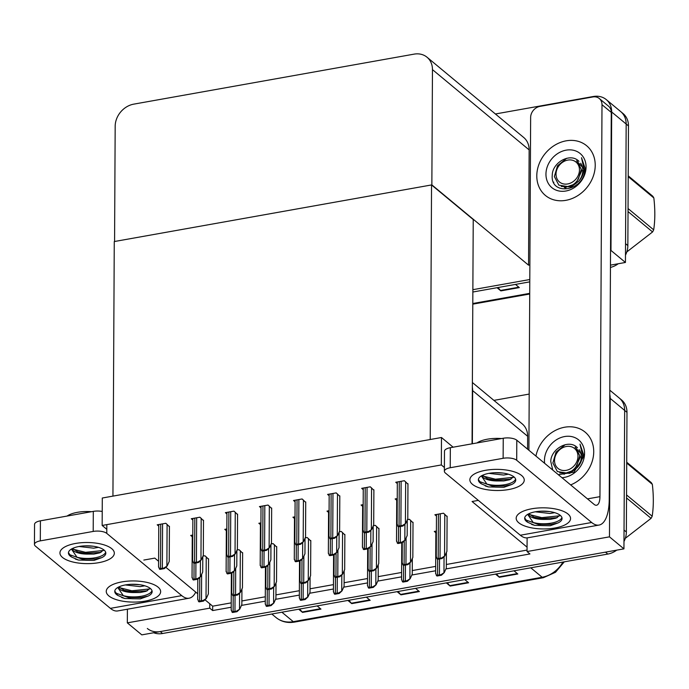 <?xml version="1.0" encoding="UTF-8"?>
<svg xmlns="http://www.w3.org/2000/svg" width="689" height="689" viewBox="0 0 689 689"><rect width="100%" height="100%" fill="white"/><g stroke="black" fill="none" stroke-linecap="round" stroke-linejoin="round"><path stroke-width="1.03" d="M143.829 560.062L154.784 558.107L158.591 561.277M165.808 567.262L197.726 593.763M204.943 599.749L209.783 603.771L209.757 608.154L212.651 610.557L231.194 607.25M445.912 568.942L529.936 553.947L527.042 551.544L527.068 547.161L472.068 501.506L478.338 500.386M527.068 547.161L527.111 537.876M527.576 449.159L527.645 436.283A20.394 16.984 -50.3 0 0 522.219 423.881L472.378 382.516M472.37 443.759L472.645 390.629A20.394 16.984 -50.3 0 0 472.353 387.261M209.757 608.154L127.327 622.856L141.805 634.87L623.941 548.857L609.472 536.843L527.042 551.544M127.327 622.856L127.405 609.214M241.443 605.416L265.274 601.17M275.522 599.335L299.353 595.089M309.602 593.263L333.433 589.009M343.673 587.183L367.504 582.928M377.753 581.103L401.584 576.848M411.833 575.022L435.663 570.768M609.808 390.189L619.239 398.018A20.394 16.984 129.7 0 1 624.665 410.42L623.941 548.857M609.782 394.444A20.394 16.984 129.7 0 1 610.196 398.406L609.472 536.843M493.901 400.378L529.195 394.082M209.783 603.771L212.677 606.174L231.22 602.866M241.873 600.963L265.299 596.786M275.944 594.883L299.37 590.706M310.024 588.802L333.45 584.625M344.104 582.722L367.53 578.545M378.183 576.641L401.609 572.464M412.263 570.561L435.689 566.384M446.343 564.48L527.051 550.08M212.677 606.174L212.651 610.557M407.966 484.169L404.365 480.724L395.753 482.257L397.32 483.566M447.101 516.655L443.501 513.21L434.888 514.752L436.464 516.052M373.886 490.249L370.286 486.804L361.673 488.337L363.249 489.646M413.021 522.736L409.421 519.291L407.423 519.652M339.806 496.33L336.206 492.885L327.594 494.418L329.17 495.727M378.941 528.816L375.341 525.371L373.343 525.733M305.727 502.41L302.127 498.965L293.514 500.498L295.09 501.807M271.647 508.491L268.047 505.046L259.443 506.579L261.01 507.888M169.416 526.723L165.816 523.278L157.204 524.82L158.78 526.12M242.631 553.138L239.031 549.693L237.033 550.046M276.711 547.057L273.111 543.612L271.113 543.966M310.782 540.977L307.191 537.532L305.184 537.885M344.862 534.897L341.262 531.452L339.264 531.813M203.496 520.651L199.896 517.206L191.284 518.739L192.86 520.049M237.576 514.571L233.976 511.126L225.363 512.659L226.931 513.968M208.552 559.218L204.952 555.773L202.954 556.126M397.243 498.578L395.15 498.948L396.726 500.257M436.378 531.064L434.294 531.443L435.861 532.743M363.172 504.658L361.079 505.028L362.647 506.337M329.092 510.738L326.999 511.109L328.567 512.418M295.013 516.819L292.92 517.189L294.496 518.498M260.933 522.899L258.84 523.27L260.416 524.57M192.774 535.052L190.689 535.431L192.257 536.731M226.853 528.971L224.76 529.35L226.337 530.651M441.33 464.946L441.477 437.506L102.291 498.018L102.153 525.457L441.33 464.946L444.388 467.486M102.153 525.457L106.795 529.316M441.477 437.506L453.138 447.195M431.547 184.945L430.22 439.513L112.936 496.123L114.271 241.546L431.547 184.945L473.231 219.55L472.06 443.819M495.4 113.978L593.341 96.503A20.394 16.984 129.7 0 1 606.268 99.604A20.394 16.984 129.7 0 1 611.694 112.006L610.971 250.443L625.44 262.457L610.463 265.136M529.798 279.527L472.869 289.681L529.798 279.527M610.971 250.443L610.54 250.52M529.867 264.912L528.541 265.153L529.143 149.892A20.394 16.984 -50.3 0 0 523.718 137.49L427.034 57.23A20.394 16.984 -50.3 0 0 414.106 54.13L133.726 104.151A20.394 16.984 -50.3 0 0 115.175 126.233L114.572 241.494L431.857 184.885L528.541 265.153M606.268 99.604L620.737 111.618A20.394 16.984 129.7 0 1 626.163 124.02L625.44 262.457M431.857 184.885L432.459 69.623A20.394 16.984 -50.3 0 0 427.034 57.23M616.733 550.141A20.394 16.984 129.7 0 1 607.801 554.068L605.485 552.147L160.261 631.58A20.394 16.984 129.7 0 1 147.325 628.48M626.353 531.986L626.981 412.341A20.394 16.984 129.7 0 0 621.556 399.939L619.239 398.018A20.394 16.984 129.7 0 1 624.665 410.42L624.036 530.065L626.353 531.986A20.394 16.984 129.7 0 1 623.984 541.537M607.801 554.068L162.57 633.501A20.394 16.984 129.7 0 1 153.673 632.76M299.689 609.042L302.118 611.987A5.434 2.145 79.9 0 0 302.514 612.4L298.69 609.222M317.138 605.924L320.971 609.11L302.514 612.4M447.316 582.705L449.745 585.65A5.434 2.145 79.9 0 0 450.15 586.063L446.317 582.877M464.774 579.587L468.606 582.765L450.15 586.063M496.528 573.92L498.957 576.874A5.434 2.145 79.9 0 0 499.361 577.279L495.529 574.101M513.985 570.811L517.809 573.989L499.361 577.279M348.901 600.265L351.33 603.211A5.434 2.145 79.9 0 0 351.726 603.616L347.893 600.438M366.35 597.148L370.182 600.326L351.726 603.616M398.104 591.481L400.533 594.426A5.434 2.145 79.9 0 0 400.938 594.84L397.105 591.662M415.562 588.372L419.394 591.55L400.938 594.84M627.851 245.585L628.48 125.941A20.394 16.984 129.7 0 0 623.054 113.547L620.737 111.618A20.394 16.984 129.7 0 1 626.163 124.02L625.543 243.665L627.851 245.585A20.394 16.984 129.7 0 1 625.483 255.145M618.231 263.749A20.394 16.984 129.7 0 1 610.445 267.435M529.781 281.861L472.852 292.015M498.026 287.528L500.455 290.474A5.434 2.145 79.9 0 0 500.86 290.887L497.027 287.709M515.484 284.411L519.308 287.589L500.86 290.887M241.934 588.966L241.848 604.511L239.789 609.093L236.396 611.212A3.402 1.318 -179.7 0 0 234.966 611.332L233.115 611.66A3.402 1.318 -179.7 0 0 231.952 612.004L231.504 610.282M239.789 609.093L236.99 611.694L232.537 612.495L231.952 612.004M236.99 611.694L236.396 611.212M208.552 558.762L208.371 593.901L206.312 598.483L202.919 600.601A3.402 1.318 -179.7 0 0 201.481 600.722L199.638 601.049A3.402 1.318 -179.7 0 0 198.475 601.394L198.027 599.671M206.312 598.483L203.505 601.092L199.061 601.885L198.475 601.394M203.505 601.092L202.919 600.601M202.799 556.479L202.712 572.016L200.654 576.598L197.261 578.717A3.402 1.318 -179.7 0 0 195.831 578.838L193.979 579.173A3.402 1.318 -179.7 0 0 192.817 579.518L192.369 577.787M200.654 576.598L197.846 579.208L193.402 580L192.817 579.518M197.846 579.208L197.261 578.717M169.416 526.275L169.236 561.406L167.177 565.988L163.784 568.115A3.402 1.318 -179.7 0 0 162.346 568.227L160.503 568.563A3.402 1.318 -179.7 0 0 159.34 568.907L158.892 567.176M167.177 565.988L164.37 568.597L159.926 569.39L159.34 568.907M164.37 568.597L163.784 568.115M203.496 520.195L203.315 555.334L201.257 559.907L197.864 562.035A3.402 1.318 -179.7 0 0 196.425 562.146L194.582 562.482A3.402 1.318 -179.7 0 0 193.411 562.827L192.963 561.096M201.257 559.907L198.449 562.517L194.005 563.309L193.411 562.827M198.449 562.517L197.864 562.035M237.576 514.115L237.386 549.254L235.328 553.835L231.935 555.954A3.402 1.318 -179.7 0 0 230.505 556.075L228.653 556.402A3.402 1.318 -179.7 0 0 227.491 556.746L227.043 555.015M235.328 553.835L232.529 556.436L228.076 557.229L227.491 556.746M232.529 556.436L231.935 555.954M271.655 508.034L271.466 543.173L269.408 547.755L266.014 549.874A3.402 1.318 -179.7 0 0 264.585 549.994L262.733 550.322A3.402 1.318 -179.7 0 0 261.57 550.666L261.122 548.935M269.408 547.755L266.6 550.356L262.156 551.148L261.57 550.666M266.6 550.356L266.014 549.874M305.727 501.954L305.546 537.093L303.487 541.675L300.094 543.793A3.402 1.318 -179.7 0 0 298.656 543.914L296.813 544.241A3.402 1.318 -179.7 0 0 295.65 544.586L295.202 542.854M303.487 541.675L300.68 544.276L296.236 545.077L295.65 544.586M300.68 544.276L300.094 543.793M242.631 552.681L242.45 587.82L240.392 592.402L236.999 594.521A3.402 1.318 -179.7 0 0 235.56 594.641L233.717 594.969A3.402 1.318 -179.7 0 0 232.555 595.313L232.107 593.591M240.392 592.402L237.584 595.012L233.14 595.804L232.555 595.313M237.584 595.012L236.999 594.521M276.711 546.601L276.53 581.74L274.463 586.322L271.078 588.44A3.402 1.318 -179.7 0 0 269.64 588.561L267.797 588.888A3.402 1.318 -179.7 0 0 266.626 589.233L266.178 587.51M274.463 586.322L271.664 588.931L267.22 589.724L266.626 589.233M271.664 588.931L271.078 588.44M310.791 540.52L310.601 575.659L308.543 580.241L305.149 582.36A3.402 1.318 -179.7 0 0 303.72 582.481L301.868 582.808A3.402 1.318 -179.7 0 0 300.705 583.152L300.258 581.43M308.543 580.241L305.744 582.851L301.291 583.643L300.705 583.152M305.744 582.851L305.149 582.36M344.87 534.44L344.681 569.579L342.622 574.161L339.229 576.28A3.402 1.318 -179.7 0 0 337.791 576.4L335.948 576.727A3.402 1.318 -179.7 0 0 334.785 577.072L334.337 575.349M342.622 574.161L339.815 576.771L335.371 577.563L334.785 577.072M339.815 576.771L339.229 576.28M276.013 582.885L275.927 598.431L273.869 603.013L270.476 605.131A3.402 1.318 -179.7 0 0 269.037 605.252L267.194 605.579A3.402 1.318 -179.7 0 0 266.032 605.924L265.584 604.201M273.869 603.013L271.061 605.622L266.617 606.415L266.032 605.924M271.061 605.622L270.476 605.131M310.093 576.805L310.007 592.351L307.949 596.932L304.555 599.051A3.402 1.318 -179.7 0 0 303.117 599.172L301.274 599.499A3.402 1.318 -179.7 0 0 300.111 599.843L299.663 598.121M307.949 596.932L305.141 599.542L300.697 600.334L300.111 599.843M305.141 599.542L304.555 599.051M344.164 570.725L344.087 586.27L342.028 590.852L338.635 592.971A3.402 1.318 -179.7 0 0 337.197 593.091L335.354 593.418A3.402 1.318 -179.7 0 0 334.191 593.763L333.743 592.04M342.028 590.852L339.221 593.462L334.776 594.254L334.191 593.763M339.221 593.462L338.635 592.971M236.878 550.399L236.792 565.936L234.734 570.518L231.34 572.645A3.402 1.318 -179.7 0 0 229.902 572.757L228.059 573.093A3.402 1.318 -179.7 0 0 226.896 573.437L226.448 571.706M234.734 570.518L231.926 573.127L227.482 573.92L226.896 573.437M231.926 573.127L231.34 572.645M270.949 544.319L270.872 559.856L268.813 564.437L265.42 566.565A3.402 1.318 -179.7 0 0 263.982 566.677L262.139 567.013A3.402 1.318 -179.7 0 0 260.976 567.357L260.528 565.626M268.813 564.437L266.006 567.047L261.562 567.839L260.976 567.357M266.006 567.047L265.42 566.565M305.029 538.238L304.951 553.784L302.893 558.357L299.5 560.484A3.402 1.318 -179.7 0 0 298.061 560.605L296.218 560.932A3.402 1.318 -179.7 0 0 295.056 561.277L294.608 559.546M302.893 558.357L300.085 560.967L295.641 561.759L295.056 561.277M300.085 560.967L299.5 560.484M485.478 470.32A27.19 10.568 0.3 0 1 521.737 475.608A27.19 10.568 0.3 0 1 508.637 489.552A27.19 10.568 0.3 0 1 477.856 487.33A27.19 10.568 0.3 0 1 472.421 475.35A27.19 10.568 0.3 0 1 485.478 470.32A27.19 10.568 0.3 0 1 524.251 480.078A27.19 10.568 0.3 0 1 508.637 489.552A27.19 10.568 0.3 0 1 469.864 479.794A27.19 10.568 0.3 0 1 485.478 470.32M531.796 508.775A27.19 10.568 0.3 0 1 568.055 514.063A27.19 10.568 0.3 0 1 554.946 527.998A27.19 10.568 0.3 0 1 524.165 525.785A27.19 10.568 0.3 0 1 518.739 513.805A27.19 10.568 0.3 0 1 531.796 508.775A27.19 10.568 0.3 0 1 570.561 518.524A27.19 10.568 0.3 0 1 554.946 527.998A27.19 10.568 0.3 0 1 516.182 518.24A27.19 10.568 0.3 0 1 531.796 508.775M536.791 175.798A32.288 26.897 -50.3 0 0 545.378 195.426A32.288 26.897 -50.3 0 0 577.141 196.02A32.288 26.897 -50.3 0 0 595.227 165.369A32.288 26.897 -50.3 0 0 586.632 145.732A32.288 26.897 -50.3 0 0 554.878 145.146A32.288 26.897 -50.3 0 0 536.791 175.798A32.288 26.897 129.7 0 1 554.878 145.146A32.288 26.897 129.7 0 1 586.632 145.732A32.288 26.897 129.7 0 1 595.227 165.369A32.288 26.897 129.7 0 1 577.141 196.02A32.288 26.897 129.7 0 1 545.378 195.426A32.288 26.897 129.7 0 1 536.791 175.798M570.647 484.91A32.288 26.897 -50.3 0 0 593.729 451.76A32.288 26.897 -50.3 0 0 585.133 432.132A32.288 26.897 -50.3 0 0 556.169 430.022A32.288 26.897 -50.3 0 0 535.921 456.084A32.288 26.897 129.7 0 1 556.169 430.022A32.288 26.897 129.7 0 1 585.133 432.132A32.288 26.897 129.7 0 1 593.729 451.76A32.288 26.897 129.7 0 1 570.647 484.91M552.251 469.175A23.796 19.817 129.7 0 1 552.242 468.511M553.749 182.774A23.796 19.817 129.7 0 1 553.741 182.111M528.902 450.253L530.642 117.44A10.197 8.492 -50.3 0 1 539.918 106.399L592.816 96.96A10.197 8.492 -50.3 0 1 599.284 98.51L608.551 106.201A10.197 8.492 129.7 0 1 611.264 112.393L609.231 499.336A40.789 16.071 79.9 0 1 599.034 525.07A40.789 16.071 79.9 0 1 591.67 522.495L516.698 460.261A10.197 3.962 -179.7 0 0 503.125 458.297L503.237 438.256A10.197 3.962 0.3 0 1 516.802 440.211L594.09 504.374A13.599 5.357 -100.1 0 0 596.545 505.235A13.599 5.357 -100.1 0 0 599.947 496.657L601.997 104.711A10.197 8.492 -50.3 0 0 599.284 98.51M450.227 467.736A10.197 3.962 -179.7 0 0 444.371 471.285L444.474 451.243A10.197 3.962 0.3 0 1 450.33 447.695L450.227 467.736L503.125 458.297M444.371 471.285A10.197 3.962 -179.7 0 0 445.344 472.99L520.316 535.232L591.67 522.495M450.33 447.695L503.237 438.256M599.034 525.07L527.679 537.799A40.789 16.071 -100.1 0 1 520.316 535.232M75.557 543.457A27.19 10.568 0.3 0 1 111.816 548.745A27.19 10.568 0.3 0 1 98.716 562.68A27.19 10.568 0.3 0 1 67.927 560.467A27.19 10.568 0.3 0 1 62.501 548.487A27.19 10.568 0.3 0 1 75.557 543.457A27.19 10.568 0.3 0 1 114.331 553.215A27.19 10.568 0.3 0 1 98.716 562.68A27.19 10.568 0.3 0 1 59.943 552.931A27.19 10.568 0.3 0 1 75.557 543.457M121.867 581.904A27.19 10.568 0.3 0 1 158.134 587.192A27.19 10.568 0.3 0 1 145.026 601.135A27.19 10.568 0.3 0 1 114.245 598.913A27.19 10.568 0.3 0 1 108.819 586.933A27.19 10.568 0.3 0 1 121.867 581.904A27.19 10.568 0.3 0 1 160.64 591.662A27.19 10.568 0.3 0 1 145.026 601.135A27.19 10.568 0.3 0 1 106.252 591.377A27.19 10.568 0.3 0 1 121.867 581.904M181.75 595.632A40.789 16.071 79.9 0 0 189.105 598.207L117.75 610.936A40.789 16.071 -100.1 0 1 110.395 608.361L181.75 595.632L106.778 533.389A10.197 3.962 -179.7 0 0 93.204 531.434L93.308 511.384A10.197 3.962 0.3 0 1 102.222 511.471M40.306 540.874A10.197 3.962 -179.7 0 0 34.45 544.422L34.553 524.381A10.197 3.962 0.3 0 1 40.41 520.824L40.306 540.874L93.204 531.434M34.45 544.422A10.197 3.962 -179.7 0 0 35.423 546.119L110.395 608.361M40.41 520.824L93.308 511.384M189.105 598.207A40.789 16.071 79.9 0 0 195.736 592.109M535.232 511.806L549.968 513.494L554.714 512.659M540.813 511.178L549.46 511.548M561.914 517.542A18.698 7.26 0.3 0 1 551.338 523.115A18.698 7.26 0.3 0 1 533.243 522.563L541.812 524.355L551.338 524.398L558.107 522.917L550.261 525.733L534.742 525.371L527.679 522.271A18.698 7.26 0.3 0 1 524.673 518.292A18.698 7.26 0.3 0 1 535.413 511.781A18.698 7.26 0.3 0 1 562.069 518.481A18.698 7.26 0.3 0 1 558.107 522.917M560.054 515.183L556.04 518.162L550.115 519.385L543.104 519.411A15.365 5.968 0.3 0 1 528.144 514.106M524.699 517.956L527.679 522.271M527.679 514.364L533.243 522.563M528.842 513.753L534.638 517.568L543.104 519.411M529.557 514.58L541.735 517.637L559.726 515.794M525.319 519.816L541.7 525.595L550.261 525.733M533.208 516.974L541.735 518.636L557.246 517.654M531.581 524.389L534.742 525.371M559.744 472.835L569.777 473.309L577.21 467.607C580.31 464.231 582.084 460.226 582.541 455.575L580.009 444.095L583.549 454.49L583.333 457.255L573.877 472.18L558.331 474.687M544.629 463.309A22.169 18.465 129.7 0 1 544.448 460.553A22.169 18.465 129.7 0 1 564.618 436.55A22.169 18.465 129.7 0 1 584.565 453.396A22.169 18.465 129.7 0 1 561.94 477.684M552.767 470.07L550.761 461.466C550.907 448.789 569.045 438.609 577.434 447.738M577.21 467.607A15.365 12.798 -50.3 0 0 581.309 456.902A15.365 12.798 -50.3 0 0 579.139 449.633M562.801 473.524L562.991 474.041M569.898 472.783L569.794 473.309M561.242 186.435L571.284 186.917L578.717 181.207C581.809 177.84 583.583 173.826 584.039 169.175L581.507 157.703L585.047 168.099L584.832 170.855C582.73 191.912 550.149 195.917 552.259 175.066C552.406 162.397 570.544 152.209 578.932 161.347M586.063 167.005A22.169 18.465 129.7 0 1 565.902 191.008A22.169 18.465 129.7 0 1 545.955 174.162A22.169 18.465 129.7 0 1 566.117 150.159A22.169 18.465 129.7 0 1 586.063 167.005M578.717 181.207A15.365 12.798 -50.3 0 0 582.808 170.502A15.365 12.798 -50.3 0 0 580.638 163.233M564.3 187.124L564.489 187.649M571.396 186.392L571.293 186.908M566.186 470.354A12.953 10.791 129.7 0 1 554.524 460.51A12.953 10.791 129.7 0 1 566.306 446.489A12.953 10.791 129.7 0 1 577.968 456.325A12.953 10.791 129.7 0 1 566.186 470.354M583.454 456.307L575.048 447.195L575.978 447.884L579.768 455.756L576.969 465.247C574.54 469.287 571.241 471.905 567.09 473.093L557.341 471.534L552.871 462.939L556.014 452.165L565.178 444.698M626.551 494.952L652.182 516.225A36.715 30.574 129.7 0 1 651.079 518.343L626.534 497.958M626.723 462.233L651.269 482.61A36.715 30.574 129.7 0 1 652.345 484.341L626.714 463.06M652.182 516.225C653.637 506.785 653.697 496.158 652.345 484.341M625.311 538.316L651.079 518.343M570.501 471.689L570.268 472.645M563.55 473.558L563.843 474.17M564.162 473.55L564.42 474.213M564.472 473.532L574.385 470.122L580.31 457.031L575.995 447.902M567.684 183.954A12.953 10.791 129.7 0 1 556.023 174.11A12.953 10.791 129.7 0 1 567.805 160.089A12.953 10.791 129.7 0 1 579.466 169.933A12.953 10.791 129.7 0 1 567.684 183.954M584.952 169.916L576.547 160.804L577.477 161.484L581.266 169.365L578.476 178.847C576.038 182.895 572.74 185.513 568.589 186.702L558.839 185.134L554.369 176.539L557.513 165.765L566.677 158.298M628.049 208.552L653.68 229.833A36.715 30.574 129.7 0 1 652.586 231.943L628.032 211.566M628.222 175.841L652.767 196.219A36.715 30.574 129.7 0 1 653.844 197.941L628.213 176.668M653.68 229.833C655.136 220.394 655.196 209.766 653.844 197.941M626.809 251.924L652.586 231.943M571.999 185.298L571.767 186.245M565.049 187.158L565.35 187.77M565.669 187.15L565.919 187.821M565.97 187.141L575.883 183.722L581.809 170.631L577.494 161.502M476.986 442.941A23.116 8.983 0.3 0 1 487.381 439.194A23.116 8.983 0.3 0 1 501.532 438.557M488.923 473.36L503.65 475.048L508.396 474.213M494.495 472.732L503.142 473.093M515.596 479.096A18.698 7.26 0.3 0 1 505.028 484.668A18.698 7.26 0.3 0 1 486.925 484.117L495.503 485.909L505.02 485.943L511.798 484.47L503.952 487.278L488.423 486.925L481.37 483.816A18.698 7.26 0.3 0 1 478.364 479.837A18.698 7.26 0.3 0 1 489.095 473.326A18.698 7.26 0.3 0 1 515.751 480.035A18.698 7.26 0.3 0 1 511.798 484.47M513.736 476.728L509.722 479.708L503.797 480.939L496.786 480.956A15.365 5.968 0.3 0 1 481.826 475.651M478.381 479.51L481.37 483.816M481.361 475.918L486.925 484.117M482.533 475.298L488.32 479.122L496.786 480.956M483.239 476.125L495.425 479.191L513.408 477.339M479.001 481.37L495.382 487.14L503.952 487.278M486.89 478.519L495.417 480.181L510.928 479.208M485.271 485.943L488.423 486.925M125.312 584.944L140.048 586.632L144.793 585.796M130.884 584.315L139.54 584.677M151.993 590.68A18.698 7.26 0.3 0 1 141.417 596.252A18.698 7.26 0.3 0 1 123.322 595.701L131.892 597.492L141.417 597.527L148.187 596.054L140.341 598.862L124.812 598.508L117.759 595.399A18.698 7.26 0.3 0 1 114.753 591.42A18.698 7.26 0.3 0 1 125.493 584.909A18.698 7.26 0.3 0 1 152.148 591.618A18.698 7.26 0.3 0 1 148.187 596.054M150.133 588.311L146.111 591.3L140.186 592.523L133.175 592.549A15.365 5.968 0.3 0 1 118.224 587.235M114.779 591.093L117.759 595.399M117.759 587.502L123.322 595.701M118.921 586.882L124.718 590.706L133.175 592.549M119.636 587.708L131.814 590.774L149.806 588.923M115.399 592.953L131.78 598.724L140.341 598.862M123.288 590.103L131.814 591.765L147.325 590.792M121.66 597.527L124.812 598.508M67.066 516.07A23.116 8.983 0.3 0 1 77.461 512.323A23.116 8.983 0.3 0 1 91.611 511.694M79.002 546.498L93.73 548.177L98.475 547.342M84.575 545.86L93.222 546.231M105.675 552.225A18.698 7.26 0.3 0 1 95.108 557.797A18.698 7.26 0.3 0 1 77.004 557.246L85.574 559.037L95.099 559.08L101.877 557.608L94.023 560.415L78.503 560.062L71.441 556.953A18.698 7.26 0.3 0 1 68.435 552.974A18.698 7.26 0.3 0 1 79.175 546.463A18.698 7.26 0.3 0 1 105.83 553.172A18.698 7.26 0.3 0 1 101.877 557.608M103.815 549.865L99.802 552.845L93.876 554.077L86.866 554.094A15.365 5.968 0.3 0 1 71.906 548.788M68.461 552.647L71.441 556.953M71.441 549.055L77.004 557.246M72.603 548.435L78.4 552.251L86.866 554.094M73.318 549.262L85.505 552.32L103.488 550.477M69.081 554.507L85.462 560.278L94.023 560.415M76.97 551.656L85.496 553.319L101.007 552.345M75.351 559.072L78.503 560.062M378.941 528.36L378.761 563.499L376.702 568.081L373.309 570.199A3.402 1.318 -179.7 0 0 371.871 570.32L370.027 570.647A3.402 1.318 -179.7 0 0 368.865 570.992L368.417 569.269M376.702 568.081L373.894 570.69L369.45 571.482L368.865 570.992M373.894 570.69L373.309 570.199M413.021 522.279L412.84 557.418L410.782 562L407.388 564.119A3.402 1.318 -179.7 0 0 405.95 564.239L404.107 564.567A3.402 1.318 -179.7 0 0 402.944 564.911L402.497 563.189M410.782 562L407.974 564.61L403.53 565.402L402.944 564.911M407.974 564.61L407.388 564.119M447.101 516.199L446.92 551.338L444.861 555.92L441.468 558.038A3.402 1.318 -179.7 0 0 440.03 558.159L438.187 558.495A3.402 1.318 -179.7 0 0 437.015 558.839L436.576 557.108M444.861 555.92L442.054 558.529L437.61 559.322L437.015 558.839M442.054 558.529L441.468 558.038M339.806 495.873L339.625 531.012L337.567 535.594L334.174 537.713A3.402 1.318 -179.7 0 0 332.735 537.833L330.892 538.161A3.402 1.318 -179.7 0 0 329.73 538.505L329.282 536.783M337.567 535.594L334.759 538.195L330.315 538.996L329.73 538.505M334.759 538.195L334.174 537.713M373.886 489.793L373.705 524.932L371.647 529.514L368.253 531.632A3.402 1.318 -179.7 0 0 366.815 531.753L364.972 532.08A3.402 1.318 -179.7 0 0 363.809 532.425L363.361 530.702M371.647 529.514L368.839 532.123L364.395 532.916L363.809 532.425M368.839 532.123L368.253 531.632M407.966 483.712L407.785 518.851L405.718 523.433L402.333 525.552A3.402 1.318 -179.7 0 0 400.895 525.673L399.052 526A3.402 1.318 -179.7 0 0 397.88 526.344L397.432 524.622M405.718 523.433L402.919 526.043L398.475 526.835L397.88 526.344M402.919 526.043L402.333 525.552M339.109 532.158L339.031 547.703L336.964 552.285L333.579 554.404A3.402 1.318 -179.7 0 0 332.141 554.524L330.298 554.852A3.402 1.318 -179.7 0 0 329.127 555.196L328.679 553.465M336.964 552.285L334.165 554.886L329.721 555.678L329.127 555.196M334.165 554.886L333.579 554.404M373.188 526.077L373.102 541.623L371.044 546.205L367.65 548.323A3.402 1.318 -179.7 0 0 366.221 548.444L364.369 548.771A3.402 1.318 -179.7 0 0 363.206 549.116L362.758 547.385M371.044 546.205L368.245 548.806L363.792 549.598L363.206 549.116M368.245 548.806L367.65 548.323M407.268 519.997L407.182 535.542L405.123 540.124L401.73 542.243A3.402 1.318 -179.7 0 0 400.292 542.364L398.449 542.691A3.402 1.318 -179.7 0 0 397.286 543.035L396.838 541.304M405.123 540.124L402.316 542.725L397.872 543.526L397.286 543.035M402.316 542.725L401.73 542.243M378.244 564.644L378.166 580.19L376.108 584.772L372.715 586.89A3.402 1.318 -179.7 0 0 371.276 587.011L369.433 587.338A3.402 1.318 -179.7 0 0 368.262 587.683L367.823 585.96M376.108 584.772L373.3 587.381L368.856 588.173L368.262 587.683M373.3 587.381L372.715 586.89M412.323 558.564L412.246 574.109L410.179 578.691L406.786 580.81A3.402 1.318 -179.7 0 0 405.356 580.93L403.513 581.258A3.402 1.318 -179.7 0 0 402.342 581.602L401.894 579.88M410.179 578.691L407.38 581.301L402.927 582.093L402.342 581.602M407.38 581.301L406.786 580.81M446.403 552.492L446.317 568.029L444.259 572.611L440.865 574.729A3.402 1.318 -179.7 0 0 439.436 574.85L437.584 575.177A3.402 1.318 -179.7 0 0 436.421 575.522L435.973 573.799M444.259 572.611L441.451 575.22L437.007 576.013L436.421 575.522M441.451 575.22L440.865 574.729M472.645 390.629L527.645 436.283M610.196 398.406L626.981 412.341M611.694 112.006L628.48 125.941M432.459 69.623L529.143 149.892M530.78 567.814L542.165 577.261A6.795 2.678 79.9 0 0 543.388 577.692L294.504 622.098A6.795 2.678 -100.1 0 1 293.281 621.667L542.165 577.261A27.19 22.651 -50.3 0 0 562.913 562.078M294.504 622.098C287.451 623.252 281.293 621.728 276.039 617.533A27.19 22.651 -50.3 0 0 293.281 621.667L281.896 612.22M162.57 633.501L160.261 631.58M400.533 594.426L418.912 591.153M449.745 585.65L468.124 582.369M498.957 576.874L517.336 573.592M351.33 603.211L369.7 599.93M302.118 611.987L320.497 608.714M472.792 303.513L529.72 293.359M500.455 290.474L518.834 287.192M233.201 595.787L233.115 611.66M235.044 595.46L234.966 611.332M239.583 593.151L239.505 608.852M199.758 577.434L199.638 601.049M201.619 574.454L201.481 600.722M206.235 556.841L206.02 598.241M194.065 563.301L193.979 579.173M195.909 562.973L195.831 578.838M200.447 560.657L200.37 576.357M160.735 524.191L160.503 568.563M162.578 523.864L162.346 568.227M167.1 524.346L166.884 565.755M194.815 518.111L194.582 562.482M196.658 517.784L196.425 562.146M201.179 518.266L200.964 559.675M228.886 512.03L228.653 556.402M230.737 511.703L230.505 556.075M235.259 512.194L235.044 553.594M262.965 505.95L262.733 550.322M264.817 505.623L264.585 549.994M269.339 506.114L269.123 547.514M297.045 499.869L296.813 544.241M298.888 499.542L298.656 543.914M303.418 500.033L303.194 541.433M233.838 571.353L233.717 594.969M235.698 568.373L235.56 594.641M240.315 550.761L240.099 592.161M267.918 565.273L267.797 588.888M269.778 562.293L269.64 588.561M274.394 544.68L274.179 586.081M301.997 559.192L301.868 582.808M303.858 556.212L303.72 582.481M308.474 538.6L308.259 580M336.077 553.112L335.948 576.727M337.929 550.132L337.791 576.4M342.554 532.519L342.338 573.92M267.28 589.706L267.194 605.579M269.123 589.379L269.037 605.252M273.662 587.071L273.585 602.772M301.36 583.635L301.274 599.499M303.203 583.299L303.117 599.172M307.742 580.991L307.656 596.691M335.44 577.554L335.354 593.418M337.283 577.218L337.197 593.091M341.822 574.91L341.735 590.611M228.145 557.22L228.059 573.093M229.988 556.893L229.902 572.757M234.527 554.576L234.441 570.285M262.225 551.14L262.139 567.013M264.068 550.812L263.982 566.677M268.607 548.496L268.521 564.205M296.296 545.059L296.218 560.932M298.148 544.732L298.061 560.605M302.686 542.415L302.6 558.124M587.467 498.879L599.947 496.657M516.802 440.211L516.698 460.261M611.264 112.393L601.997 104.711M106.821 524.622L106.778 533.389M370.148 547.032L370.027 570.647M372.008 544.06L371.871 570.32M376.633 526.439L376.409 567.839M404.228 540.951L404.107 564.567M406.088 537.98L405.95 564.239M410.704 520.359L410.489 561.759M438.419 514.123L438.187 558.495M440.262 513.787L440.03 558.159M444.784 514.278L444.569 555.678M331.125 493.789L330.892 538.161M332.968 493.462L332.735 537.833M337.489 493.953L337.274 535.353M365.204 487.709L364.972 532.08M367.048 487.381L366.815 531.753M371.569 487.872L371.354 529.273M399.284 481.628L399.052 526M401.127 481.301L400.895 525.673M405.649 481.792L405.433 523.192M330.375 538.979L330.298 554.852M332.219 538.652L332.141 554.524M336.757 536.335L336.68 552.044M364.455 532.898L364.369 548.771M366.298 532.571L366.221 548.444M370.837 530.263L370.76 545.964M398.535 526.818L398.449 542.691M400.378 526.491L400.292 542.364M404.917 524.183L404.839 539.883M369.511 571.474L369.433 587.338M371.362 571.138L371.276 587.011M375.901 568.83L375.815 584.53M403.59 565.393L403.513 581.258M405.433 565.066L405.356 580.93M409.972 562.749L409.895 578.45M437.67 559.313L437.584 575.177M439.513 558.986L439.436 574.85M444.052 556.669L443.974 572.37M564.282 561.836L555.506 572.283L543.388 577.692M276.039 617.533L271.802 614.02M529.72 294.005L472.792 304.159M231.375 573.231L231.177 610.23M197.803 579.216L197.7 599.619M192.265 535.146L192.042 577.744M158.789 524.536L158.565 567.133M192.86 518.455L192.644 561.053M226.939 512.375L226.715 554.972M261.019 506.294L260.795 548.892M295.099 500.214L294.875 542.811M231.883 573.136L231.78 593.539M265.963 567.056L265.859 587.459M300.042 560.975L299.93 581.387M334.122 554.895L334.01 575.306M265.454 567.15L265.256 604.15M299.526 561.07L299.336 598.069M333.605 554.989L333.416 591.989M226.345 529.066L226.121 571.663M260.425 522.985L260.201 565.583M294.504 516.905L294.281 559.502M368.193 548.814L368.09 569.226M402.273 542.734L402.169 563.146M436.473 514.468L436.249 557.065M329.178 494.134L328.954 536.731M363.258 488.053L363.034 530.651M397.329 481.981L397.114 524.57M328.575 510.825L328.36 553.422M362.655 504.744L362.431 547.342M396.735 498.664L396.511 541.261M367.685 548.909L367.495 585.908M401.765 542.829L401.566 579.837M435.87 531.159L435.646 573.756"/></g></svg>
